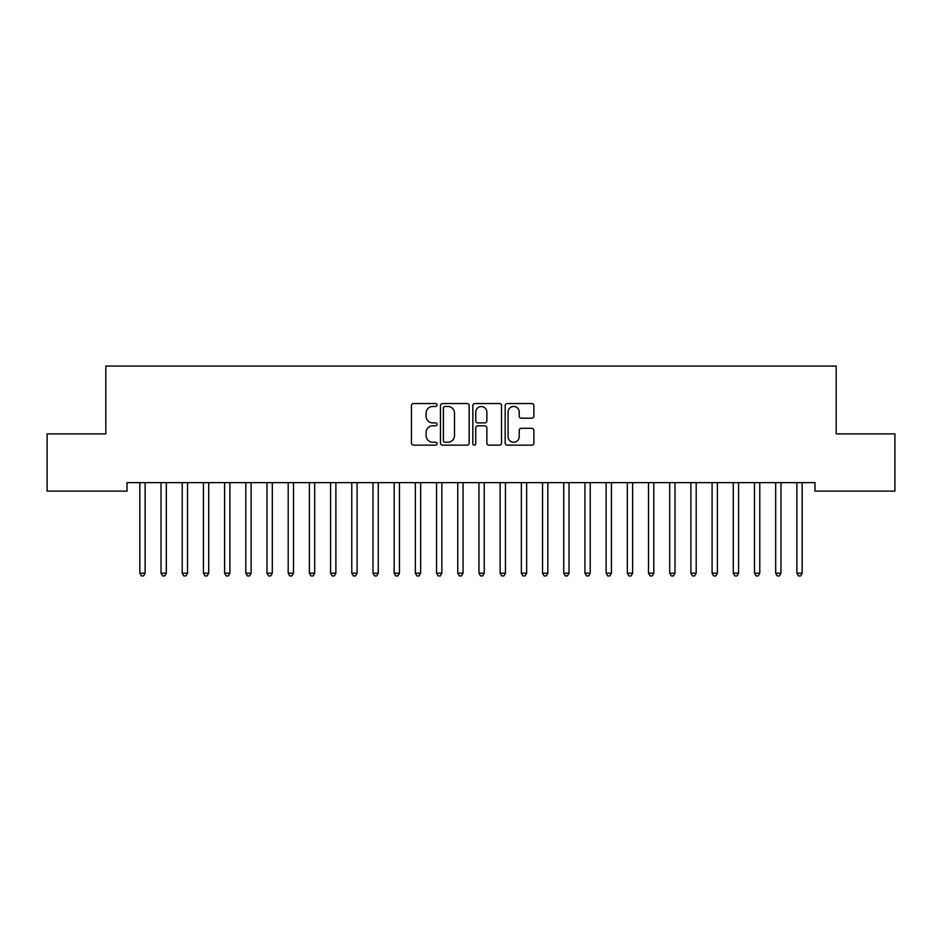<?xml version="1.0" encoding="UTF-8"?>
<svg xmlns="http://www.w3.org/2000/svg" width="942" height="942" viewBox="0 0 942 942"><rect width="100%" height="100%" fill="white"/><g stroke="black" fill="none" stroke-linecap="round" stroke-linejoin="round"><path stroke-width="1.41" d="M437.088 405.001A1.46 1.46 0 0 0 435.628 403.541L413.526 403.541A2.084 2.084 0 0 0 411.442 405.625L411.442 443.07A2.084 2.084 0 0 0 413.526 445.154L435.628 445.154A1.46 1.46 0 0 0 437.088 443.694A1.46 1.46 0 0 0 435.628 442.245L432.767 442.245A6.653 6.653 0 0 1 426.114 435.581L426.114 432.46A6.653 6.653 0 0 1 432.767 425.808L435.628 425.808A1.46 1.46 0 0 0 437.088 424.347A1.46 1.46 0 0 0 435.628 422.899L432.767 422.899A6.653 6.653 0 0 1 426.114 416.234L426.114 413.114A6.653 6.653 0 0 1 432.767 406.461L435.628 406.461A1.46 1.46 0 0 0 437.088 405.001M531.806 418.213A2.084 2.084 0 0 0 533.878 416.128L533.878 405.625A2.084 2.084 0 0 0 531.806 403.541L507.255 403.541A2.084 2.084 0 0 0 505.171 405.625L505.171 443.07A2.084 2.084 0 0 0 507.255 445.154L531.806 445.154A2.084 2.084 0 0 0 533.878 443.07L533.878 430.388A2.084 2.084 0 0 0 531.806 428.304L521.291 428.304A2.084 2.084 0 0 0 519.219 430.388L519.219 436.676A5.57 5.57 0 0 1 513.649 442.245A5.57 5.57 0 0 1 508.079 436.676L508.079 412.019A5.57 5.57 0 0 1 513.649 406.461A5.57 5.57 0 0 1 519.219 412.019L519.219 416.128A2.084 2.084 0 0 0 521.291 418.213L531.806 418.213M814.995 482.634L127.005 482.634L127.005 491.112L47.1 491.112L47.1 433.885L105.81 433.885L105.81 366.061L836.19 366.061L836.19 433.885L894.9 433.885L894.9 491.112L814.995 491.112L814.995 482.634M469.175 405.625A2.084 2.084 0 0 0 467.102 403.541L442.552 403.541A2.084 2.084 0 0 0 440.467 405.625L440.467 443.07A2.084 2.084 0 0 0 442.552 445.154L467.102 445.154A2.084 2.084 0 0 0 469.175 443.07L469.175 405.625M474.898 403.541L499.448 403.541A2.084 2.084 0 0 1 501.533 405.625L501.533 443.07A2.084 2.084 0 0 1 499.448 445.154L488.945 445.154A2.084 2.084 0 0 1 486.861 443.07L486.861 427.892A2.084 2.084 0 0 0 484.789 425.808L477.818 425.808A2.084 2.084 0 0 0 475.734 427.892L475.734 443.694A1.46 1.46 0 0 1 474.273 445.154A1.46 1.46 0 0 1 472.825 443.694L472.825 405.625A2.084 2.084 0 0 1 474.898 403.541M444.836 406.461A1.46 1.46 0 0 0 443.388 407.91L443.388 440.785A1.46 1.46 0 0 0 444.836 442.245L447.85 442.245A6.653 6.653 0 0 0 454.515 435.581L454.515 413.114A6.653 6.653 0 0 0 447.85 406.461L444.836 406.461M486.861 412.125A5.57 5.57 0 0 0 481.303 406.567A5.57 5.57 0 0 0 475.734 412.125L475.734 420.815A2.084 2.084 0 0 0 477.818 422.899L484.789 422.899A2.084 2.084 0 0 0 486.861 420.815L486.861 412.125M139.546 482.634L139.675 482.952A2.119 2.119 -179.5 0 1 139.828 483.741L139.828 573.183L145.127 573.183L145.127 483.741A2.119 2.119 -179.5 0 1 145.28 482.952L145.409 482.634M145.127 573.183L143.537 575.939L141.418 575.939L139.828 573.183M160.741 482.634L160.87 482.952A2.119 2.119 -179.5 0 1 161.023 483.741L161.023 573.183L166.322 573.183L166.322 483.741A2.119 2.119 -179.5 0 1 166.475 482.952L166.604 482.634M166.322 573.183L164.732 575.939L162.613 575.939L161.023 573.183M181.936 482.634L182.065 482.952A2.119 2.119 -179.5 0 1 182.218 483.741L182.218 573.183L187.517 573.183L187.517 483.741A2.119 2.119 -179.5 0 1 187.67 482.952L187.799 482.634M187.517 573.183L185.927 575.939L183.808 575.939L182.218 573.183M203.131 482.634L203.26 482.952A2.119 2.119 -179.5 0 1 203.413 483.741L203.413 573.183L208.712 573.183L208.712 483.741A2.119 2.119 -179.5 0 1 208.865 482.952L208.994 482.634M208.712 573.183L207.122 575.939L205.003 575.939L203.413 573.183M224.326 482.634L224.455 482.952A2.119 2.119 -179.5 0 1 224.608 483.741L224.608 573.183L229.907 573.183L229.907 483.741A2.119 2.119 -179.5 0 1 230.06 482.952L230.189 482.634M229.907 573.183L228.317 575.939L226.198 575.939L224.608 573.183M245.521 482.634L245.65 482.952A2.119 2.119 -179.5 0 1 245.803 483.741L245.803 573.183L251.102 573.183L251.102 483.741A2.119 2.119 -179.5 0 1 251.255 482.952L251.384 482.634M251.102 573.183L249.512 575.939L247.393 575.939L245.803 573.183M266.716 482.634L266.845 482.952A2.119 2.119 -179.5 0 1 266.998 483.741L266.998 573.183L272.297 573.183L272.297 483.741A2.119 2.119 -179.5 0 1 272.45 482.952L272.579 482.634M272.297 573.183L270.707 575.939L268.588 575.939L266.998 573.183M287.911 482.634L288.04 482.952A2.119 2.119 -179.5 0 1 288.193 483.741L288.193 573.183L293.492 573.183L293.492 483.741A2.119 2.119 -179.5 0 1 293.645 482.952L293.774 482.634M293.492 573.183L291.902 575.939L289.783 575.939L288.193 573.183M309.106 482.634L309.235 482.952A2.119 2.119 -179.5 0 1 309.388 483.741L309.388 573.183L314.687 573.183L314.687 483.741A2.119 2.119 -179.5 0 1 314.84 482.952L314.969 482.634M314.687 573.183L313.097 575.939L310.978 575.939L309.388 573.183M330.301 482.634L330.43 482.952A2.119 2.119 -179.5 0 1 330.583 483.741L330.583 573.183L335.882 573.183L335.882 483.741A2.119 2.119 -179.5 0 1 336.035 482.952L336.164 482.634M335.882 573.183L334.292 575.939L332.173 575.939L330.583 573.183M351.496 482.634L351.625 482.952A2.119 2.119 -179.5 0 1 351.778 483.741L351.778 573.183L357.077 573.183L357.077 483.741A2.119 2.119 -179.5 0 1 357.23 482.952L357.359 482.634M357.077 573.183L355.487 575.939L353.368 575.939L351.778 573.183M372.691 482.634L372.82 482.952A2.119 2.119 -179.5 0 1 372.973 483.741L372.973 573.183L378.272 573.183L378.272 483.741A2.119 2.119 -179.5 0 1 378.425 482.952L378.554 482.634M378.272 573.183L376.682 575.939L374.563 575.939L372.973 573.183M393.886 482.634L394.015 482.952A2.119 2.119 -179.5 0 1 394.168 483.741L394.168 573.183L399.467 573.183L399.467 483.741A2.119 2.119 -179.5 0 1 399.62 482.952L399.749 482.634M399.467 573.183L397.877 575.939L395.758 575.939L394.168 573.183M415.081 482.634L415.21 482.952A2.119 2.119 -179.5 0 1 415.363 483.741L415.363 573.183L420.662 573.183L420.662 483.741A2.119 2.119 -179.5 0 1 420.815 482.952L420.944 482.634M420.662 573.183L419.072 575.939L416.953 575.939L415.363 573.183M436.276 482.634L436.405 482.952A2.119 2.119 -179.5 0 1 436.558 483.741L436.558 573.183L441.857 573.183L441.857 483.741A2.119 2.119 -179.5 0 1 442.01 482.952L442.139 482.634M441.857 573.183L440.267 575.939L438.148 575.939L436.558 573.183M457.471 482.634L457.6 482.952A2.119 2.119 -179.5 0 1 457.753 483.741L457.753 573.183L463.052 573.183L463.052 483.741A2.119 2.119 -179.5 0 1 463.205 482.952L463.334 482.634M463.052 573.183L461.462 575.939L459.343 575.939L457.753 573.183M478.666 482.634L478.795 482.952A2.119 2.119 -179.5 0 1 478.948 483.741L478.948 573.183L484.247 573.183L484.247 483.741A2.119 2.119 -179.5 0 1 484.4 482.952L484.529 482.634M484.247 573.183L482.657 575.939L480.538 575.939L478.948 573.183M499.861 482.634L499.99 482.952A2.119 2.119 -179.5 0 1 500.143 483.741L500.143 573.183L505.442 573.183L505.442 483.741A2.119 2.119 -179.5 0 1 505.595 482.952L505.724 482.634M505.442 573.183L503.852 575.939L501.733 575.939L500.143 573.183M521.056 482.634L521.185 482.952A2.119 2.119 -179.5 0 1 521.338 483.741L521.338 573.183L526.637 573.183L526.637 483.741A2.119 2.119 -179.5 0 1 526.79 482.952L526.919 482.634M526.637 573.183L525.047 575.939L522.928 575.939L521.338 573.183M542.251 482.634L542.38 482.952A2.119 2.119 -179.5 0 1 542.533 483.741L542.533 573.183L547.832 573.183L547.832 483.741A2.119 2.119 -179.5 0 1 547.985 482.952L548.114 482.634M547.832 573.183L546.242 575.939L544.123 575.939L542.533 573.183M563.446 482.634L563.575 482.952A2.119 2.119 -179.5 0 1 563.728 483.741L563.728 573.183L569.027 573.183L569.027 483.741A2.119 2.119 -179.5 0 1 569.18 482.952L569.309 482.634M569.027 573.183L567.437 575.939L565.318 575.939L563.728 573.183M584.641 482.634L584.77 482.952A2.119 2.119 -179.5 0 1 584.923 483.741L584.923 573.183L590.222 573.183L590.222 483.741A2.119 2.119 -179.5 0 1 590.375 482.952L590.504 482.634M590.222 573.183L588.632 575.939L586.513 575.939L584.923 573.183M605.836 482.634L605.965 482.952A2.119 2.119 -179.5 0 1 606.118 483.741L606.118 573.183L611.417 573.183L611.417 483.741A2.119 2.119 -179.5 0 1 611.57 482.952L611.699 482.634M611.417 573.183L609.827 575.939L607.708 575.939L606.118 573.183M627.031 482.634L627.16 482.952A2.119 2.119 -179.5 0 1 627.313 483.741L627.313 573.183L632.612 573.183L632.612 483.741A2.119 2.119 -179.5 0 1 632.765 482.952L632.894 482.634M632.612 573.183L631.022 575.939L628.903 575.939L627.313 573.183M648.226 482.634L648.355 482.952A2.119 2.119 -179.5 0 1 648.508 483.741L648.508 573.183L653.807 573.183L653.807 483.741A2.119 2.119 -179.5 0 1 653.96 482.952L654.089 482.634M653.807 573.183L652.217 575.939L650.098 575.939L648.508 573.183M669.421 482.634L669.55 482.952A2.119 2.119 -179.5 0 1 669.703 483.741L669.703 573.183L675.002 573.183L675.002 483.741A2.119 2.119 -179.5 0 1 675.155 482.952L675.284 482.634M675.002 573.183L673.412 575.939L671.293 575.939L669.703 573.183M690.616 482.634L690.745 482.952A2.119 2.119 -179.5 0 1 690.898 483.741L690.898 573.183L696.197 573.183L696.197 483.741A2.119 2.119 -179.5 0 1 696.35 482.952L696.479 482.634M696.197 573.183L694.607 575.939L692.488 575.939L690.898 573.183M711.811 482.634L711.94 482.952A2.119 2.119 -179.5 0 1 712.093 483.741L712.093 573.183L717.392 573.183L717.392 483.741A2.119 2.119 -179.5 0 1 717.545 482.952L717.674 482.634M717.392 573.183L715.802 575.939L713.683 575.939L712.093 573.183M733.006 482.634L733.135 482.952A2.119 2.119 -179.5 0 1 733.288 483.741L733.288 573.183L738.587 573.183L738.587 483.741A2.119 2.119 -179.5 0 1 738.74 482.952L738.869 482.634M738.587 573.183L736.997 575.939L734.878 575.939L733.288 573.183M754.201 482.634L754.33 482.952A2.119 2.119 -179.5 0 1 754.483 483.741L754.483 573.183L759.782 573.183L759.782 483.741A2.119 2.119 -179.5 0 1 759.935 482.952L760.064 482.634M759.782 573.183L758.192 575.939L756.073 575.939L754.483 573.183M775.396 482.634L775.525 482.952A2.119 2.119 -179.5 0 1 775.678 483.741L775.678 573.183L780.977 573.183L780.977 483.741A2.119 2.119 -179.5 0 1 781.13 482.952L781.259 482.634M780.977 573.183L779.387 575.939L777.268 575.939L775.678 573.183M796.591 482.634L796.72 482.952A2.119 2.119 -179.5 0 1 796.873 483.741L796.873 573.183L802.172 573.183L802.172 483.741A2.119 2.119 -179.5 0 1 802.325 482.952L802.454 482.634M802.172 573.183L800.582 575.939L798.463 575.939L796.873 573.183"/></g></svg>

